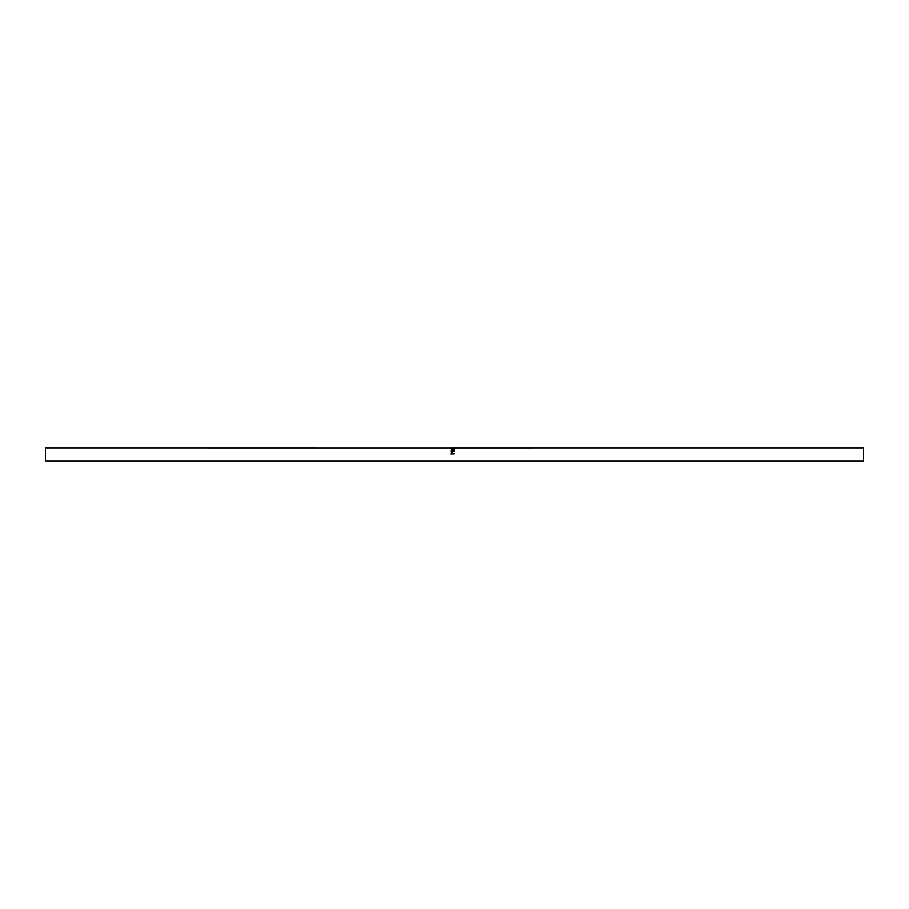 <?xml version="1.0" encoding="UTF-8"?>
<svg xmlns="http://www.w3.org/2000/svg" width="909" height="909" viewBox="0 0 909 909"><rect width="100%" height="100%" fill="white"/><g stroke="black" fill="none" stroke-linecap="round" stroke-linejoin="round"><path stroke-width="1.36" d="M451.034 451.353L451.966 449.648L452.898 450.557L454.5 449.625L452.898 450.864L454.5 451.353L451.034 451.353M450.944 448.41L454.591 448.398L452.784 449.285L450.944 448.41M452 447.978L45.45 447.955L45.45 461.045L863.55 461.045L863.55 447.955L451.034 447.967M451.034 454.057L451.966 451.989L452.898 453.75L454.5 453.75L451.034 454.057M451.034 453.455L451.966 452.148L452.898 453.568M452.898 453.75L454.5 453.796M451.966 452.284L452.546 453.796L451.387 453.796L452.546 453.75L451.966 452.284L451.387 453.75M454.205 448.898L452.762 448.023L451.307 448.398L452.784 449.103L454.239 448.398M451.034 451L451.966 449.955L452.898 450.807L454.5 449.921M452.898 451.08L454.5 451.353M451.966 449.864L452.546 451.296L451.387 451.296L452.546 451.08L451.966 449.864L451.387 451.08"/></g></svg>
